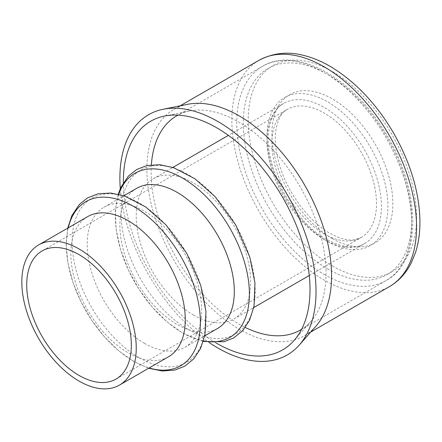 <?xml version="1.0" encoding="UTF-8"?>
<svg xmlns="http://www.w3.org/2000/svg" width="442" height="442" viewBox="0 0 442 442"><rect width="100%" height="100%" fill="white"/><g stroke="black" fill="none" stroke-linecap="round" stroke-linejoin="round"><path stroke-width="0.33" stroke-dasharray="2.21 1.66" d="M87.615 216.646A80.903 46.708 -120 0 0 75.212 281.477A80.903 46.708 -120 0 0 128.064 352.766A80.903 46.708 -120 0 0 168.518 356.771M144.412 343.329A80.903 46.708 -120 0 0 184.861 347.335A80.903 46.708 -120 0 0 184.861 253.918A80.903 46.708 -120 0 0 103.958 207.21A80.903 46.708 -120 0 0 91.56 272.04A80.903 46.708 -120 0 0 144.412 343.329M136.65 188.336A80.903 46.708 -120 0 0 124.246 253.167A80.903 46.708 -120 0 0 177.098 324.456A80.903 46.708 -120 0 0 217.552 328.461M193.441 315.019A80.903 46.708 -120 0 0 233.895 319.025A80.903 46.708 -120 0 0 233.895 225.608A80.903 46.708 -120 0 0 152.993 178.9A80.903 46.708 -120 0 0 140.595 243.73A80.903 46.708 -120 0 0 193.441 315.019M151.374 164.805A123.666 71.4 -120 0 0 238.558 323.887A123.666 71.4 -120 0 0 245.293 327.472M301.61 329.279A123.666 71.4 -120 0 0 311.035 321.257A123.666 71.4 -120 0 0 300.394 187.215A123.666 71.4 -120 0 0 189.629 110.981A123.666 71.4 -120 0 0 177.971 115.13M123.357 182.717A131.992 76.206 -120 0 0 215.773 342.782M120.29 188.618A138.689 80.074 -120 0 0 209.127 342.489M187.535 104.329A130.6 75.4 -120 0 0 173.91 109.439A130.6 75.4 -120 0 0 153.893 214.088A130.6 75.4 -120 0 0 239.21 329.174A130.6 75.4 -120 0 0 304.51 335.644A130.6 75.4 -120 0 0 315.748 326.4M332.373 265.951A119.042 68.731 -120 0 0 405.27 162.242A119.042 68.731 -120 0 0 259.476 78.068A119.042 68.731 -120 0 0 332.373 265.951M258.901 60.366A130.6 75.4 -120 0 0 238.884 165.021A130.6 75.4 -120 0 0 324.201 280.106A130.6 75.4 -120 0 0 389.501 286.576M332.373 238.586A85.527 49.377 -120 0 0 384.75 164.076A85.527 49.377 -120 0 0 280.001 103.599A85.527 49.377 -120 0 0 332.373 238.586M324.201 233.868A73.969 42.708 -120 0 0 361.186 237.531A73.969 42.708 -120 0 0 361.186 152.12A73.969 42.708 -120 0 0 287.217 109.412A73.969 42.708 -120 0 0 275.88 168.684A73.969 42.708 -120 0 0 324.201 233.868M68.239 227.829A94.759 54.709 -120 0 0 133.362 361.026A94.759 54.709 -120 0 0 149.142 367.959M139.114 357.705A94.759 54.709 -120 0 0 197.143 275.145A94.759 54.709 -120 0 0 81.085 208.143A94.759 54.709 -120 0 0 139.114 357.705M118.782 194.314A94.759 54.709 -120 0 0 182.397 332.716A94.759 54.709 -120 0 0 203.442 340.948M188.148 329.395A94.759 54.709 -120 0 0 246.177 246.84A94.759 54.709 -120 0 0 130.119 179.833A94.759 54.709 -120 0 0 188.148 329.395M324.201 239.525A80.903 46.708 -120 0 0 364.65 243.536A80.903 46.708 -120 0 0 364.656 150.114A80.903 46.708 -120 0 0 283.753 103.406A80.903 46.708 -120 0 0 271.349 168.236A80.903 46.708 -120 0 0 324.201 239.525M327.472 241.415A85.527 49.377 -120 0 0 379.844 166.905A85.527 49.377 -120 0 0 275.095 106.428A85.527 49.377 -120 0 0 327.472 241.415M327.472 268.78A119.042 68.731 -120 0 0 400.369 165.07A119.042 68.731 -120 0 0 254.575 80.897A119.042 68.731 -120 0 0 327.472 268.78M324.201 274.443A123.666 71.4 -120 0 0 386.032 280.571A123.666 71.4 -120 0 0 386.037 137.771A123.666 71.4 -120 0 0 262.371 66.372A123.666 71.4 -120 0 0 243.415 165.468A123.666 71.4 -120 0 0 324.201 274.443M116.014 379.076L361.186 237.531L354.44 239.779C348.163 240.884 340.008 238.724 329.981 233.293C309.422 221.906 287.703 193.176 279.62 165.347C275.819 152.473 274.51 141.136 275.692 131.329C277.664 119.406 281.504 112.097 287.217 109.412L42.045 250.962M148.645 368.247L133.926 361.573L118.837 350.92L104.561 336.959L91.759 320.351L81.068 301.914L73.002 282.548L67.946 263.183L66.167 244.752L67.742 228.116M184.861 347.335L204.729 335.865M103.958 207.21L123.832 195.74M203.276 341.489L182.96 333.262L167.181 322.025L152.319 307.19L139.147 289.538L128.373 270.012L120.567 249.658L116.141 229.553L115.345 210.74L118.235 194.187M233.895 319.025L253.763 307.555M309.284 275.499L364.65 243.536C355.241 249.249 342.528 247.835 326.511 239.299C292.819 221.453 262.896 164.037 268.896 129.793C270.99 116.484 275.941 107.693 283.753 103.406L228.381 135.374M152.993 178.9L172.861 167.43M300.394 330.014L386.032 280.571C422.955 261.399 421.198 187.646 383.562 129.887C350.611 76.013 294.61 46.167 262.371 66.372L176.728 115.821M189.629 110.981L164.463 116.069M311.035 321.257L294.041 340.511M304.51 335.644L310.781 332.019M173.91 109.439L180.181 105.815"/><path stroke-width="0.66" d="M79.03 375.413A73.969 42.708 -120 0 0 116.014 379.076A73.969 42.708 -120 0 0 116.014 293.665A73.969 42.708 -120 0 0 42.045 250.962A73.969 42.708 -120 0 0 30.708 310.234A73.969 42.708 -120 0 0 79.03 375.413M79.03 381.076A80.903 46.708 -120 0 0 119.484 385.081A80.903 46.708 -120 0 0 119.484 291.665A80.903 46.708 -120 0 0 38.581 244.956A80.903 46.708 -120 0 0 26.177 309.781A80.903 46.708 -120 0 0 79.03 381.076M119.484 385.081L168.518 356.771A80.903 46.708 -120 0 0 168.518 263.355A80.903 46.708 -120 0 0 87.615 216.646L38.581 244.956M204.729 335.865L217.552 328.461A80.903 46.708 -120 0 0 217.552 235.045A80.903 46.708 -120 0 0 136.65 188.336L123.832 195.74M245.293 327.472A123.666 71.4 -120 0 0 300.394 330.014A123.666 71.4 -120 0 0 301.61 329.279M177.971 115.13A123.666 71.4 -120 0 0 176.728 115.821A123.666 71.4 -120 0 0 151.374 164.805M215.773 342.782A131.992 76.206 -120 0 0 216.685 343.318A131.992 76.206 -120 0 0 294.041 340.511A131.992 76.206 -120 0 0 282.681 197.441A131.992 76.206 -120 0 0 164.463 116.069A131.992 76.206 -120 0 0 123.357 182.717M209.127 342.489A138.689 80.074 -120 0 0 217.961 348.047A138.689 80.074 -120 0 0 299.24 345.097A138.689 80.074 -120 0 0 287.306 194.773A138.689 80.074 -120 0 0 163.087 109.273A138.689 80.074 -120 0 0 120.29 188.618M299.24 345.097L315.748 326.4A130.6 75.4 -120 0 0 304.51 184.839A130.6 75.4 -120 0 0 187.535 104.329L163.087 109.273M389.501 286.576A130.6 75.4 -120 0 0 389.501 135.771A130.6 75.4 -120 0 0 258.901 60.366C272.173 53.349 286.156 51.476 300.847 54.758C311.179 56.935 321.549 61.156 331.959 67.433C356.368 82.538 377.076 104.71 394.082 133.932C410.32 162.673 418.928 191.077 419.9 219.149C420.187 231.282 418.734 242.371 415.541 252.415L411.209 263.023C406.01 273.289 398.778 281.14 389.501 286.576L310.781 332.019M149.142 367.959A94.759 54.709 -120 0 0 200.154 316.091A94.759 54.709 -120 0 0 138.666 209.585A94.759 54.709 -120 0 0 68.239 227.829M203.442 340.948A94.759 54.709 -120 0 0 229.774 227.989A94.759 54.709 -120 0 0 118.782 194.314M67.742 228.116L71.853 215.608L79.356 204.414L87.621 197.845L97.92 193.845L110.76 193.027L124.821 196.071L145.821 207.055L165.977 224.879L186.695 253.266L200.767 285.438L205.939 311.339L204.977 334.622L200.546 348.534L193.778 358.849L184.75 366.197L174.927 370.053L162.302 370.998L148.645 368.247M118.235 194.187L120.887 187.297L128.39 176.104L136.655 169.535L146.954 165.535L159.794 164.717L173.855 167.761L194.856 178.745L215.011 196.568L235.73 224.956L249.802 257.128L254.973 283.029L254.012 306.312L249.581 320.223L242.813 330.539L233.785 337.892L223.961 341.743L203.276 341.489M253.763 307.555L309.284 275.499M172.861 167.43L228.381 135.374M180.181 105.815L258.901 60.366"/></g></svg>
